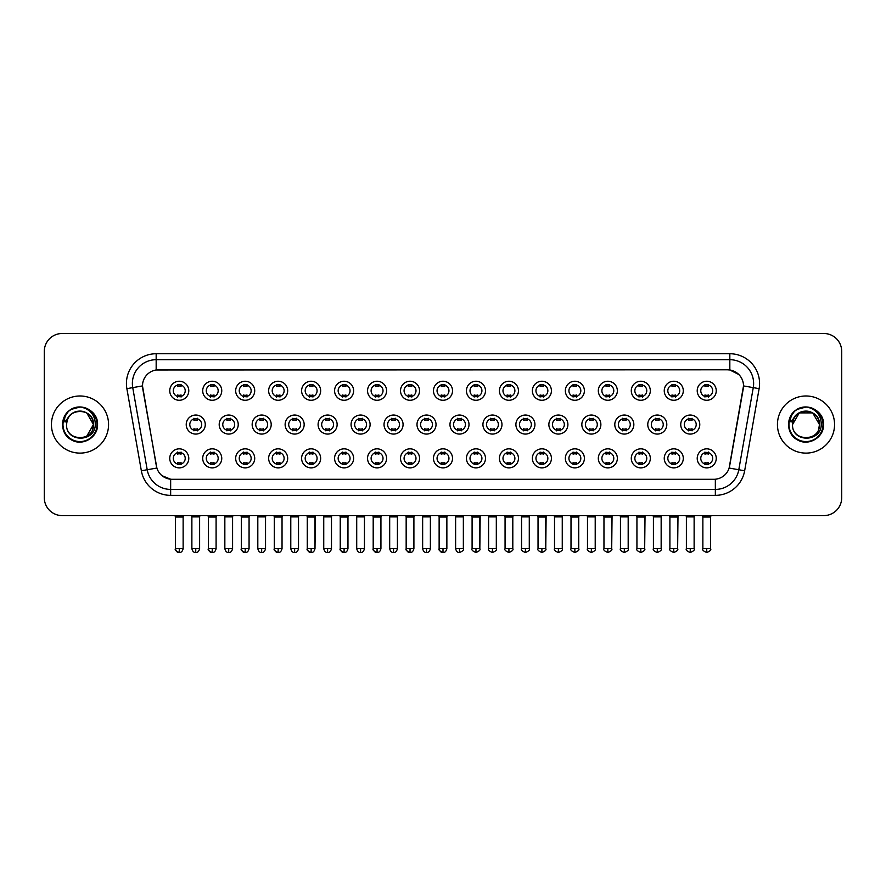 <?xml version="1.0" encoding="UTF-8"?>
<svg xmlns="http://www.w3.org/2000/svg" width="886" height="886" viewBox="0 0 886 886"><rect width="100%" height="100%" fill="white"/><g stroke="black" fill="none" stroke-linecap="round" stroke-linejoin="round"><path stroke-width="1.33" d="M221.755 458.35A9.524 9.524 0 0 1 212.23 467.874A9.524 9.524 0 0 1 202.706 458.35A9.524 9.524 0 0 1 212.23 448.837A9.524 9.524 0 0 1 221.755 458.35M206.283 458.35A5.947 5.947 0 0 0 212.23 464.308A5.947 5.947 0 0 0 218.177 458.35A5.947 5.947 0 0 0 212.23 452.403A5.947 5.947 0 0 0 206.283 458.35M254.714 458.35A9.524 9.524 0 0 1 245.2 467.874A9.524 9.524 0 0 1 235.676 458.35A9.524 9.524 0 0 1 245.2 448.837A9.524 9.524 0 0 1 254.714 458.35M239.242 458.35A5.947 5.947 0 0 0 245.2 464.308A5.947 5.947 0 0 0 251.148 458.35A5.947 5.947 0 0 0 245.2 452.403A5.947 5.947 0 0 0 239.242 458.35M287.684 458.35A9.524 9.524 0 0 1 278.16 467.874A9.524 9.524 0 0 1 268.646 458.35A9.524 9.524 0 0 1 278.16 448.837A9.524 9.524 0 0 1 287.684 458.35M272.212 458.35A5.947 5.947 0 0 0 278.16 464.308A5.947 5.947 0 0 0 284.118 458.35A5.947 5.947 0 0 0 278.16 452.403A5.947 5.947 0 0 0 272.212 458.35M320.654 458.35A9.524 9.524 0 0 1 311.13 467.874A9.524 9.524 0 0 1 301.605 458.35A9.524 9.524 0 0 1 311.13 448.837A9.524 9.524 0 0 1 320.654 458.35M305.183 458.35A5.947 5.947 0 0 0 311.13 464.308A5.947 5.947 0 0 0 317.077 458.35A5.947 5.947 0 0 0 311.13 452.403A5.947 5.947 0 0 0 305.183 458.35M353.625 458.35A9.524 9.524 0 0 1 344.1 467.874A9.524 9.524 0 0 1 334.576 458.35A9.524 9.524 0 0 1 344.1 448.837A9.524 9.524 0 0 1 353.625 458.35M338.153 458.35A5.947 5.947 0 0 0 344.1 464.308A5.947 5.947 0 0 0 350.048 458.35A5.947 5.947 0 0 0 344.1 452.403A5.947 5.947 0 0 0 338.153 458.35M386.584 458.35A9.524 9.524 0 0 1 377.071 467.874A9.524 9.524 0 0 1 367.546 458.35A9.524 9.524 0 0 1 377.071 448.837A9.524 9.524 0 0 1 386.584 458.35M371.112 458.35A5.947 5.947 0 0 0 377.071 464.308A5.947 5.947 0 0 0 383.018 458.35A5.947 5.947 0 0 0 377.071 452.403A5.947 5.947 0 0 0 371.112 458.35M419.554 458.35A9.524 9.524 0 0 1 410.03 467.874A9.524 9.524 0 0 1 400.516 458.35A9.524 9.524 0 0 1 410.03 448.837A9.524 9.524 0 0 1 419.554 458.35M404.082 458.35A5.947 5.947 0 0 0 410.03 464.308A5.947 5.947 0 0 0 415.988 458.35A5.947 5.947 0 0 0 410.03 452.403A5.947 5.947 0 0 0 404.082 458.35M452.524 458.35A9.524 9.524 0 0 1 443 467.874A9.524 9.524 0 0 1 433.475 458.35A9.524 9.524 0 0 1 443 448.837A9.524 9.524 0 0 1 452.524 458.35M437.053 458.35A5.947 5.947 0 0 0 443 464.308A5.947 5.947 0 0 0 448.947 458.35A5.947 5.947 0 0 0 443 452.403A5.947 5.947 0 0 0 437.053 458.35M485.484 458.35A9.524 9.524 0 0 1 475.97 467.874A9.524 9.524 0 0 1 466.446 458.35A9.524 9.524 0 0 1 475.97 448.837A9.524 9.524 0 0 1 485.484 458.35M470.012 458.35A5.947 5.947 0 0 0 475.97 464.308A5.947 5.947 0 0 0 481.918 458.35A5.947 5.947 0 0 0 475.97 452.403A5.947 5.947 0 0 0 470.012 458.35M518.454 458.35A9.524 9.524 0 0 1 508.929 467.874A9.524 9.524 0 0 1 499.416 458.35A9.524 9.524 0 0 1 508.929 448.837A9.524 9.524 0 0 1 518.454 458.35M502.982 458.35A5.947 5.947 0 0 0 508.929 464.308A5.947 5.947 0 0 0 514.888 458.35A5.947 5.947 0 0 0 508.929 452.403A5.947 5.947 0 0 0 502.982 458.35M551.424 458.35A9.524 9.524 0 0 1 541.9 467.874A9.524 9.524 0 0 1 532.375 458.35A9.524 9.524 0 0 1 541.9 448.837A9.524 9.524 0 0 1 551.424 458.35M535.952 458.35A5.947 5.947 0 0 0 541.9 464.308A5.947 5.947 0 0 0 547.847 458.35A5.947 5.947 0 0 0 541.9 452.403A5.947 5.947 0 0 0 535.952 458.35M584.395 458.35A9.524 9.524 0 0 1 574.87 467.874A9.524 9.524 0 0 1 565.346 458.35A9.524 9.524 0 0 1 574.87 448.837A9.524 9.524 0 0 1 584.395 458.35M568.923 458.35A5.947 5.947 0 0 0 574.87 464.308A5.947 5.947 0 0 0 580.817 458.35A5.947 5.947 0 0 0 574.87 452.403A5.947 5.947 0 0 0 568.923 458.35M617.354 458.35A9.524 9.524 0 0 1 607.84 467.874A9.524 9.524 0 0 1 598.316 458.35A9.524 9.524 0 0 1 607.84 448.837A9.524 9.524 0 0 1 617.354 458.35M601.882 458.35A5.947 5.947 0 0 0 607.84 464.308A5.947 5.947 0 0 0 613.788 458.35A5.947 5.947 0 0 0 607.84 452.403A5.947 5.947 0 0 0 601.882 458.35M650.324 458.35A9.524 9.524 0 0 1 640.799 467.874A9.524 9.524 0 0 1 631.286 458.35A9.524 9.524 0 0 1 640.799 448.837A9.524 9.524 0 0 1 650.324 458.35M634.852 458.35A5.947 5.947 0 0 0 640.799 464.308A5.947 5.947 0 0 0 646.758 458.35A5.947 5.947 0 0 0 640.799 452.403A5.947 5.947 0 0 0 634.852 458.35M683.294 458.35A9.524 9.524 0 0 1 673.77 467.874A9.524 9.524 0 0 1 664.245 458.35A9.524 9.524 0 0 1 673.77 448.837A9.524 9.524 0 0 1 683.294 458.35M667.822 458.35A5.947 5.947 0 0 0 673.77 464.308A5.947 5.947 0 0 0 679.717 458.35A5.947 5.947 0 0 0 673.77 452.403A5.947 5.947 0 0 0 667.822 458.35M716.253 458.35A9.524 9.524 0 0 1 706.74 467.874A9.524 9.524 0 0 1 697.216 458.35A9.524 9.524 0 0 1 706.74 448.837A9.524 9.524 0 0 1 716.253 458.35M700.782 458.35A5.947 5.947 0 0 0 706.74 464.308A5.947 5.947 0 0 0 712.687 458.35A5.947 5.947 0 0 0 706.74 452.403A5.947 5.947 0 0 0 700.782 458.35M188.784 458.35A9.524 9.524 0 0 1 179.26 467.874A9.524 9.524 0 0 1 169.747 458.35A9.524 9.524 0 0 1 179.26 448.837A9.524 9.524 0 0 1 188.784 458.35M173.313 458.35A5.947 5.947 0 0 0 179.26 464.308A5.947 5.947 0 0 0 185.218 458.35A5.947 5.947 0 0 0 179.26 452.403A5.947 5.947 0 0 0 173.313 458.35M238.234 424.549A9.524 9.524 0 0 1 228.71 434.074A9.524 9.524 0 0 1 219.196 424.549A9.524 9.524 0 0 1 228.71 415.036A9.524 9.524 0 0 1 238.234 424.549M222.763 424.549A5.947 5.947 0 0 0 228.71 430.507A5.947 5.947 0 0 0 234.668 424.549A5.947 5.947 0 0 0 228.71 418.602A5.947 5.947 0 0 0 222.763 424.549M271.205 424.549A9.524 9.524 0 0 1 261.68 434.074A9.524 9.524 0 0 1 252.156 424.549A9.524 9.524 0 0 1 261.68 415.036A9.524 9.524 0 0 1 271.205 424.549M255.733 424.549A5.947 5.947 0 0 0 261.68 430.507A5.947 5.947 0 0 0 267.627 424.549A5.947 5.947 0 0 0 261.68 418.602A5.947 5.947 0 0 0 255.733 424.549M304.164 424.549A9.524 9.524 0 0 1 294.65 434.074A9.524 9.524 0 0 1 285.126 424.549A9.524 9.524 0 0 1 294.65 415.036A9.524 9.524 0 0 1 304.164 424.549M288.692 424.549A5.947 5.947 0 0 0 294.65 430.507A5.947 5.947 0 0 0 300.598 424.549A5.947 5.947 0 0 0 294.65 418.602A5.947 5.947 0 0 0 288.692 424.549M337.134 424.549A9.524 9.524 0 0 1 327.61 434.074A9.524 9.524 0 0 1 318.096 424.549A9.524 9.524 0 0 1 327.61 415.036A9.524 9.524 0 0 1 337.134 424.549M321.662 424.549A5.947 5.947 0 0 0 327.61 430.507A5.947 5.947 0 0 0 333.568 424.549A5.947 5.947 0 0 0 327.61 418.602A5.947 5.947 0 0 0 321.662 424.549M370.104 424.549A9.524 9.524 0 0 1 360.58 434.074A9.524 9.524 0 0 1 351.066 424.549A9.524 9.524 0 0 1 360.58 415.036A9.524 9.524 0 0 1 370.104 424.549M354.633 424.549A5.947 5.947 0 0 0 360.58 430.507A5.947 5.947 0 0 0 366.538 424.549A5.947 5.947 0 0 0 360.58 418.602A5.947 5.947 0 0 0 354.633 424.549M403.075 424.549A9.524 9.524 0 0 1 393.55 434.074A9.524 9.524 0 0 1 384.026 424.549A9.524 9.524 0 0 1 393.55 415.036A9.524 9.524 0 0 1 403.075 424.549M387.603 424.549A5.947 5.947 0 0 0 393.55 430.507A5.947 5.947 0 0 0 399.497 424.549A5.947 5.947 0 0 0 393.55 418.602A5.947 5.947 0 0 0 387.603 424.549M436.034 424.549A9.524 9.524 0 0 1 426.52 434.074A9.524 9.524 0 0 1 416.996 424.549A9.524 9.524 0 0 1 426.52 415.036A9.524 9.524 0 0 1 436.034 424.549M420.562 424.549A5.947 5.947 0 0 0 426.52 430.507A5.947 5.947 0 0 0 432.468 424.549A5.947 5.947 0 0 0 426.52 418.602A5.947 5.947 0 0 0 420.562 424.549M469.004 424.549A9.524 9.524 0 0 1 459.48 434.074A9.524 9.524 0 0 1 449.966 424.549A9.524 9.524 0 0 1 459.48 415.036A9.524 9.524 0 0 1 469.004 424.549M453.532 424.549A5.947 5.947 0 0 0 459.48 430.507A5.947 5.947 0 0 0 465.438 424.549A5.947 5.947 0 0 0 459.48 418.602A5.947 5.947 0 0 0 453.532 424.549M501.974 424.549A9.524 9.524 0 0 1 492.45 434.074A9.524 9.524 0 0 1 482.925 424.549A9.524 9.524 0 0 1 492.45 415.036A9.524 9.524 0 0 1 501.974 424.549M486.503 424.549A5.947 5.947 0 0 0 492.45 430.507A5.947 5.947 0 0 0 498.397 424.549A5.947 5.947 0 0 0 492.45 418.602A5.947 5.947 0 0 0 486.503 424.549M534.934 424.549A9.524 9.524 0 0 1 525.42 434.074A9.524 9.524 0 0 1 515.896 424.549A9.524 9.524 0 0 1 525.42 415.036A9.524 9.524 0 0 1 534.934 424.549M519.462 424.549A5.947 5.947 0 0 0 525.42 430.507A5.947 5.947 0 0 0 531.367 424.549A5.947 5.947 0 0 0 525.42 418.602A5.947 5.947 0 0 0 519.462 424.549M567.904 424.549A9.524 9.524 0 0 1 558.39 434.074A9.524 9.524 0 0 1 548.866 424.549A9.524 9.524 0 0 1 558.39 415.036A9.524 9.524 0 0 1 567.904 424.549M552.432 424.549A5.947 5.947 0 0 0 558.39 430.507A5.947 5.947 0 0 0 564.338 424.549A5.947 5.947 0 0 0 558.39 418.602A5.947 5.947 0 0 0 552.432 424.549M600.874 424.549A9.524 9.524 0 0 1 591.35 434.074A9.524 9.524 0 0 1 581.836 424.549A9.524 9.524 0 0 1 591.35 415.036A9.524 9.524 0 0 1 600.874 424.549M585.402 424.549A5.947 5.947 0 0 0 591.35 430.507A5.947 5.947 0 0 0 597.308 424.549A5.947 5.947 0 0 0 591.35 418.602A5.947 5.947 0 0 0 585.402 424.549M633.844 424.549A9.524 9.524 0 0 1 624.32 434.074A9.524 9.524 0 0 1 614.795 424.549A9.524 9.524 0 0 1 624.32 415.036A9.524 9.524 0 0 1 633.844 424.549M618.373 424.549A5.947 5.947 0 0 0 624.32 430.507A5.947 5.947 0 0 0 630.267 424.549A5.947 5.947 0 0 0 624.32 418.602A5.947 5.947 0 0 0 618.373 424.549M666.804 424.549A9.524 9.524 0 0 1 657.29 434.074A9.524 9.524 0 0 1 647.766 424.549A9.524 9.524 0 0 1 657.29 415.036A9.524 9.524 0 0 1 666.804 424.549M651.332 424.549A5.947 5.947 0 0 0 657.29 430.507A5.947 5.947 0 0 0 663.237 424.549A5.947 5.947 0 0 0 657.29 418.602A5.947 5.947 0 0 0 651.332 424.549M699.774 424.549A9.524 9.524 0 0 1 690.249 434.074A9.524 9.524 0 0 1 680.736 424.549A9.524 9.524 0 0 1 690.249 415.036A9.524 9.524 0 0 1 699.774 424.549M684.302 424.549A5.947 5.947 0 0 0 690.249 430.507A5.947 5.947 0 0 0 696.208 424.549A5.947 5.947 0 0 0 690.249 418.602A5.947 5.947 0 0 0 684.302 424.549M205.264 424.549A9.524 9.524 0 0 1 195.751 434.074A9.524 9.524 0 0 1 186.226 424.549A9.524 9.524 0 0 1 195.751 415.036A9.524 9.524 0 0 1 205.264 424.549M189.792 424.549A5.947 5.947 0 0 0 195.751 430.507A5.947 5.947 0 0 0 201.698 424.549A5.947 5.947 0 0 0 195.751 418.602A5.947 5.947 0 0 0 189.792 424.549M221.755 390.748A9.524 9.524 0 0 1 212.23 400.273A9.524 9.524 0 0 1 202.706 390.748A9.524 9.524 0 0 1 212.23 381.235A9.524 9.524 0 0 1 221.755 390.748M206.283 390.748A5.947 5.947 0 0 0 212.23 396.706A5.947 5.947 0 0 0 218.177 390.748A5.947 5.947 0 0 0 212.23 384.801A5.947 5.947 0 0 0 206.283 390.748M254.714 390.748A9.524 9.524 0 0 1 245.2 400.273A9.524 9.524 0 0 1 235.676 390.748A9.524 9.524 0 0 1 245.2 381.235A9.524 9.524 0 0 1 254.714 390.748M239.242 390.748A5.947 5.947 0 0 0 245.2 396.706A5.947 5.947 0 0 0 251.148 390.748A5.947 5.947 0 0 0 245.2 384.801A5.947 5.947 0 0 0 239.242 390.748M287.684 390.748A9.524 9.524 0 0 1 278.16 400.273A9.524 9.524 0 0 1 268.646 390.748A9.524 9.524 0 0 1 278.16 381.235A9.524 9.524 0 0 1 287.684 390.748M272.212 390.748A5.947 5.947 0 0 0 278.16 396.706A5.947 5.947 0 0 0 284.118 390.748A5.947 5.947 0 0 0 278.16 384.801A5.947 5.947 0 0 0 272.212 390.748M320.654 390.748A9.524 9.524 0 0 1 311.13 400.273A9.524 9.524 0 0 1 301.605 390.748A9.524 9.524 0 0 1 311.13 381.235A9.524 9.524 0 0 1 320.654 390.748M305.183 390.748A5.947 5.947 0 0 0 311.13 396.706A5.947 5.947 0 0 0 317.077 390.748A5.947 5.947 0 0 0 311.13 384.801A5.947 5.947 0 0 0 305.183 390.748M353.625 390.748A9.524 9.524 0 0 1 344.1 400.273A9.524 9.524 0 0 1 334.576 390.748A9.524 9.524 0 0 1 344.1 381.235A9.524 9.524 0 0 1 353.625 390.748M338.153 390.748A5.947 5.947 0 0 0 344.1 396.706A5.947 5.947 0 0 0 350.048 390.748A5.947 5.947 0 0 0 344.1 384.801A5.947 5.947 0 0 0 338.153 390.748M386.584 390.748A9.524 9.524 0 0 1 377.071 400.273A9.524 9.524 0 0 1 367.546 390.748A9.524 9.524 0 0 1 377.071 381.235A9.524 9.524 0 0 1 386.584 390.748M371.112 390.748A5.947 5.947 0 0 0 377.071 396.706A5.947 5.947 0 0 0 383.018 390.748A5.947 5.947 0 0 0 377.071 384.801A5.947 5.947 0 0 0 371.112 390.748M419.554 390.748A9.524 9.524 0 0 1 410.03 400.273A9.524 9.524 0 0 1 400.516 390.748A9.524 9.524 0 0 1 410.03 381.235A9.524 9.524 0 0 1 419.554 390.748M404.082 390.748A5.947 5.947 0 0 0 410.03 396.706A5.947 5.947 0 0 0 415.988 390.748A5.947 5.947 0 0 0 410.03 384.801A5.947 5.947 0 0 0 404.082 390.748M452.524 390.748A9.524 9.524 0 0 1 443 400.273A9.524 9.524 0 0 1 433.475 390.748A9.524 9.524 0 0 1 443 381.235A9.524 9.524 0 0 1 452.524 390.748M437.053 390.748A5.947 5.947 0 0 0 443 396.706A5.947 5.947 0 0 0 448.947 390.748A5.947 5.947 0 0 0 443 384.801A5.947 5.947 0 0 0 437.053 390.748M485.484 390.748A9.524 9.524 0 0 1 475.97 400.273A9.524 9.524 0 0 1 466.446 390.748A9.524 9.524 0 0 1 475.97 381.235A9.524 9.524 0 0 1 485.484 390.748M470.012 390.748A5.947 5.947 0 0 0 475.97 396.706A5.947 5.947 0 0 0 481.918 390.748A5.947 5.947 0 0 0 475.97 384.801A5.947 5.947 0 0 0 470.012 390.748M518.454 390.748A9.524 9.524 0 0 1 508.929 400.273A9.524 9.524 0 0 1 499.416 390.748A9.524 9.524 0 0 1 508.929 381.235A9.524 9.524 0 0 1 518.454 390.748M502.982 390.748A5.947 5.947 0 0 0 508.929 396.706A5.947 5.947 0 0 0 514.888 390.748A5.947 5.947 0 0 0 508.929 384.801A5.947 5.947 0 0 0 502.982 390.748M551.424 390.748A9.524 9.524 0 0 1 541.9 400.273A9.524 9.524 0 0 1 532.375 390.748A9.524 9.524 0 0 1 541.9 381.235A9.524 9.524 0 0 1 551.424 390.748M535.952 390.748A5.947 5.947 0 0 0 541.9 396.706A5.947 5.947 0 0 0 547.847 390.748A5.947 5.947 0 0 0 541.9 384.801A5.947 5.947 0 0 0 535.952 390.748M584.395 390.748A9.524 9.524 0 0 1 574.87 400.273A9.524 9.524 0 0 1 565.346 390.748A9.524 9.524 0 0 1 574.87 381.235A9.524 9.524 0 0 1 584.395 390.748M568.923 390.748A5.947 5.947 0 0 0 574.87 396.706A5.947 5.947 0 0 0 580.817 390.748A5.947 5.947 0 0 0 574.87 384.801A5.947 5.947 0 0 0 568.923 390.748M617.354 390.748A9.524 9.524 0 0 1 607.84 400.273A9.524 9.524 0 0 1 598.316 390.748A9.524 9.524 0 0 1 607.84 381.235A9.524 9.524 0 0 1 617.354 390.748M601.882 390.748A5.947 5.947 0 0 0 607.84 396.706A5.947 5.947 0 0 0 613.788 390.748A5.947 5.947 0 0 0 607.84 384.801A5.947 5.947 0 0 0 601.882 390.748M650.324 390.748A9.524 9.524 0 0 1 640.799 400.273A9.524 9.524 0 0 1 631.286 390.748A9.524 9.524 0 0 1 640.799 381.235A9.524 9.524 0 0 1 650.324 390.748M634.852 390.748A5.947 5.947 0 0 0 640.799 396.706A5.947 5.947 0 0 0 646.758 390.748A5.947 5.947 0 0 0 640.799 384.801A5.947 5.947 0 0 0 634.852 390.748M683.294 390.748A9.524 9.524 0 0 1 673.77 400.273A9.524 9.524 0 0 1 664.245 390.748A9.524 9.524 0 0 1 673.77 381.235A9.524 9.524 0 0 1 683.294 390.748M667.822 390.748A5.947 5.947 0 0 0 673.77 396.706A5.947 5.947 0 0 0 679.717 390.748A5.947 5.947 0 0 0 673.77 384.801A5.947 5.947 0 0 0 667.822 390.748M716.253 390.748A9.524 9.524 0 0 1 706.74 400.273A9.524 9.524 0 0 1 697.216 390.748A9.524 9.524 0 0 1 706.74 381.235A9.524 9.524 0 0 1 716.253 390.748M700.782 390.748A5.947 5.947 0 0 0 706.74 396.706A5.947 5.947 0 0 0 712.687 390.748A5.947 5.947 0 0 0 706.74 384.801A5.947 5.947 0 0 0 700.782 390.748M188.784 390.748A9.524 9.524 0 0 1 179.26 400.273A9.524 9.524 0 0 1 169.747 390.748A9.524 9.524 0 0 1 179.26 381.235A9.524 9.524 0 0 1 188.784 390.748M173.313 390.748A5.947 5.947 0 0 0 179.26 396.706A5.947 5.947 0 0 0 185.218 390.748A5.947 5.947 0 0 0 179.26 384.801A5.947 5.947 0 0 0 173.313 390.748M141.35 470.776L126.875 388.655A29.759 29.759 0 0 1 156.169 353.735L729.831 353.735A29.759 29.759 0 0 1 759.125 388.655L744.65 470.776A29.759 29.759 0 0 1 715.345 495.363L170.655 495.363A29.759 29.759 0 0 1 141.35 470.776L156.866 468.041L142.735 388.666A16.07 16.07 0 0 1 158.55 369.805L727.45 369.805A16.07 16.07 0 0 1 743.265 388.666L729.632 466.025A16.07 16.07 0 0 1 713.806 479.304L172.194 479.304A16.07 16.07 0 0 1 156.368 466.025L142.491 385.908L132.734 387.625A23.8 23.8 0 0 1 156.169 359.694L729.831 359.694A23.8 23.8 0 0 1 753.266 387.625L738.791 469.746A23.8 23.8 0 0 1 715.345 489.415L170.655 489.415A23.8 23.8 0 0 1 147.209 469.746L132.734 387.625A23.8 23.8 0 0 1 132.368 383.494M51.443 424.549A28.562 28.562 0 0 0 80.006 453.111A28.562 28.562 0 0 0 108.568 424.549A28.562 28.562 0 0 0 80.006 395.987A28.562 28.562 0 0 0 51.443 424.549A28.562 28.562 0 0 0 80.006 453.111A28.562 28.562 0 0 0 108.568 424.549A28.562 28.562 0 0 0 80.006 395.987A28.562 28.562 0 0 0 51.443 424.549M777.432 424.549A28.562 28.562 0 0 0 805.994 453.111A28.562 28.562 0 0 0 834.557 424.549A28.562 28.562 0 0 0 805.994 395.987A28.562 28.562 0 0 0 777.432 424.549A28.562 28.562 0 0 0 805.994 453.111A28.562 28.562 0 0 0 834.557 424.549A28.562 28.562 0 0 0 805.994 395.987A28.562 28.562 0 0 0 777.432 424.549M156.169 353.735L156.169 369.983L727.45 369.805L729.831 369.983L738.802 374.512M142.491 385.875L142.668 383.494M713.806 479.304L172.194 479.304M170.655 495.363L170.655 479.226L162.083 475.716M759.125 388.655L743.509 385.908L729.134 468.041L744.65 470.776M841.7 351.354A17.853 17.853 0 0 0 823.847 333.501L62.153 333.501A17.853 17.853 0 0 0 44.3 351.354L44.3 497.744A17.853 17.853 0 0 0 62.153 515.597L823.847 515.597A17.853 17.853 0 0 0 841.7 497.744L841.7 351.354L841.7 497.744M44.3 351.354L44.3 497.744M823.847 333.501L62.153 333.501M62.153 515.597L823.847 515.597M177.477 397.05L177.477 394.957A4.563 4.563 0 0 0 181.043 394.957L181.043 397.05M181.043 384.458L181.043 386.551A4.563 4.563 0 0 0 177.477 386.551L177.477 384.458M193.956 430.851L193.956 428.758A4.563 4.563 0 0 0 197.534 428.758L197.534 430.851M195.751 548.622L191.874 548.622C192.55 551.38 193.846 552.676 195.751 552.499L195.751 548.622L199.616 548.622L199.616 516.903L191.874 516.903L191.553 515.597M199.616 516.903L199.937 515.597M197.534 418.258L197.534 420.352A4.563 4.563 0 0 0 193.956 420.352L193.956 418.258M177.477 464.652L177.477 462.558A4.563 4.563 0 0 0 181.043 462.558L181.043 464.652M179.26 548.622L175.395 548.622C174.608 549.863 175.904 551.147 179.26 552.499L179.26 548.622L183.136 548.622L183.136 517.025L175.395 517.025L175.04 515.597M183.136 517.025L183.491 515.597M181.043 452.059L181.043 454.153A4.563 4.563 0 0 0 177.477 454.153L177.477 452.059M210.447 397.05L210.447 394.957A4.563 4.563 0 0 0 214.013 394.957L214.013 397.05M214.013 384.458L214.013 386.551A4.563 4.563 0 0 0 210.447 386.551L210.447 384.458M243.417 397.05L243.417 394.957A4.563 4.563 0 0 0 246.984 394.957L246.984 397.05M246.984 384.458L246.984 386.551A4.563 4.563 0 0 0 243.417 386.551L243.417 384.458M276.377 397.05L276.377 394.957A4.563 4.563 0 0 0 279.954 394.957L279.954 397.05M279.954 384.458L279.954 386.551A4.563 4.563 0 0 0 276.377 386.551L276.377 384.458M309.347 397.05L309.347 394.957A4.563 4.563 0 0 0 312.913 394.957L312.913 397.05M312.913 384.458L312.913 386.551A4.563 4.563 0 0 0 309.347 386.551L309.347 384.458M226.927 430.851L226.927 428.758A4.563 4.563 0 0 0 230.504 428.758L230.504 430.851M228.71 548.622L224.845 548.622C225.52 551.38 226.805 552.676 228.71 552.499L228.71 548.622L232.586 548.622L232.586 516.903L224.845 516.903L224.523 515.597M232.586 516.903L232.907 515.597M230.504 418.258L230.504 420.352A4.563 4.563 0 0 0 226.927 420.352L226.927 418.258M259.897 430.851L259.897 428.758A4.563 4.563 0 0 0 263.463 428.758L263.463 430.851M261.68 548.622L257.815 548.622C258.49 551.38 259.775 552.676 261.68 552.499L261.68 548.622L265.545 548.622L265.545 516.903L257.815 516.903L257.483 515.597M265.545 516.903L265.878 515.597M263.463 418.258L263.463 420.352A4.563 4.563 0 0 0 259.897 420.352L259.897 418.258M292.867 430.851L292.867 428.758A4.563 4.563 0 0 0 296.433 428.758L296.433 430.851M294.65 548.622L290.785 548.622C291.45 551.38 292.745 552.676 294.65 552.499L294.65 548.622L298.516 548.622L298.516 516.903L290.785 516.903L290.453 515.597M298.516 516.903L298.848 515.597M296.433 418.258L296.433 420.352A4.563 4.563 0 0 0 292.867 420.352L292.867 418.258M210.447 464.652L210.447 462.558A4.563 4.563 0 0 0 214.013 462.558L214.013 464.652M212.23 548.622L208.365 548.622C207.579 549.863 208.863 551.147 212.23 552.499L212.23 548.622L216.095 548.622L216.095 517.025L208.365 517.025L208 515.597M216.095 517.025L216.45 515.597M214.013 452.059L214.013 454.153A4.563 4.563 0 0 0 210.447 454.153L210.447 452.059M243.417 464.652L243.417 462.558A4.563 4.563 0 0 0 246.984 462.558L246.984 464.652M245.2 548.622L241.324 548.622C240.549 549.863 241.834 551.147 245.2 552.499L245.2 548.622L249.066 548.622L249.066 517.025L241.324 517.025L240.97 515.597M249.066 517.025L249.42 515.597M246.984 452.059L246.984 454.153A4.563 4.563 0 0 0 243.417 454.153L243.417 452.059M276.377 464.652L276.377 462.558A4.563 4.563 0 0 0 279.954 462.558L279.954 464.652M278.16 548.622L274.295 548.622C273.508 549.863 274.804 551.147 278.16 552.499L278.16 548.622L282.036 548.622L282.036 517.025L274.295 517.025L273.94 515.597M282.036 517.025L282.39 515.597M279.954 452.059L279.954 454.153A4.563 4.563 0 0 0 276.377 454.153L276.377 452.059M309.347 464.652L309.347 462.558A4.563 4.563 0 0 0 312.913 462.558L312.913 464.652M311.13 548.622L307.265 548.622C306.478 549.863 307.763 551.147 311.13 552.499L311.13 548.622L314.995 548.622L314.995 517.025L307.265 517.025L306.91 515.597M307.265 548.622L307.265 517.025L307.265 548.622C307.94 551.38 309.225 552.676 311.13 552.499C313.035 552.676 314.32 551.38 314.995 548.622L315.361 515.597M312.913 452.059L312.913 454.153A4.563 4.563 0 0 0 309.347 454.153L309.347 452.059M342.317 464.652L342.317 462.558A4.563 4.563 0 0 0 345.883 462.558L345.883 464.652M344.1 548.622L340.235 548.622C340.911 551.38 342.195 552.676 344.1 552.499L344.1 548.622L347.965 548.622L347.965 517.025L340.235 517.025L339.87 515.597M347.965 517.025L348.32 515.597M345.883 452.059L345.883 454.153A4.563 4.563 0 0 0 342.317 454.153L342.317 452.059M375.276 464.652L375.276 462.558A4.563 4.563 0 0 0 378.854 462.558L378.854 464.652M377.071 548.622L373.194 548.622C373.87 551.38 375.166 552.676 377.071 552.499L377.071 548.622L380.936 548.622L380.936 517.025L373.194 517.025L372.84 515.597M380.936 517.025L381.29 515.597M378.854 452.059L378.854 454.153A4.563 4.563 0 0 0 375.276 454.153L375.276 452.059M408.247 464.652L408.247 462.558A4.563 4.563 0 0 0 411.813 462.558L411.813 464.652M410.03 548.622L406.165 548.622C406.84 551.38 408.125 552.676 410.03 552.499L410.03 548.622L413.906 548.622L413.906 517.025L406.165 517.025L405.81 515.597M413.906 517.025L414.26 515.597M411.813 452.059L411.813 454.153A4.563 4.563 0 0 0 408.247 454.153L408.247 452.059M441.217 464.652L441.217 462.558A4.563 4.563 0 0 0 444.783 462.558L444.783 464.652M443 548.622L439.135 548.622C439.81 551.38 441.095 552.676 443 552.499L443 548.622L446.865 548.622L446.865 517.025L439.135 517.025L438.78 515.597M446.865 517.025L447.22 515.597M444.783 452.059L444.783 454.153A4.563 4.563 0 0 0 441.217 454.153L441.217 452.059M474.187 464.652L474.187 462.558A4.563 4.563 0 0 0 477.753 462.558L477.753 464.652M475.97 548.622L472.094 548.622C471.319 549.863 472.603 551.147 475.97 552.499L475.97 548.622L479.835 548.622L479.835 517.025L472.094 517.025L471.74 515.597M475.97 552.499C479.326 551.147 480.622 549.863 479.835 548.622L480.19 515.597M477.753 452.059L477.753 454.153A4.563 4.563 0 0 0 474.187 454.153L474.187 452.059M507.146 464.652L507.146 462.558A4.563 4.563 0 0 0 510.724 462.558L510.724 464.652M508.929 548.622L505.064 548.622C504.278 549.863 505.574 551.147 508.929 552.499L508.929 548.622L512.806 548.622L512.806 517.025L505.064 517.025L504.71 515.597M512.806 517.025L513.16 515.597M510.724 452.059L510.724 454.153A4.563 4.563 0 0 0 507.146 454.153L507.146 452.059M540.117 464.652L540.117 462.558A4.563 4.563 0 0 0 543.683 462.558L543.683 464.652M541.9 548.622L538.035 548.622C537.248 549.863 538.533 551.147 541.9 552.499L541.9 548.622L545.765 548.622L545.765 517.025L538.035 517.025L537.68 515.597M541.9 552.499C545.267 551.147 546.551 549.863 545.765 548.622L546.13 515.597M543.683 452.059L543.683 454.153A4.563 4.563 0 0 0 540.117 454.153L540.117 452.059M573.087 464.652L573.087 462.558A4.563 4.563 0 0 0 576.653 462.558L576.653 464.652M574.87 548.622L571.005 548.622C570.219 549.863 571.503 551.147 574.87 552.499L574.87 548.622L578.735 548.622L578.735 517.025L571.005 517.025L570.639 515.597M578.735 517.025L579.09 515.597M576.653 452.059L576.653 454.153A4.563 4.563 0 0 0 573.087 454.153L573.087 452.059M606.046 464.652L606.046 462.558A4.563 4.563 0 0 0 609.623 462.558L609.623 464.652M607.84 548.622L603.964 548.622C603.178 549.863 604.473 551.147 607.84 552.499L607.84 548.622L611.705 548.622L611.705 517.025L603.964 517.025L603.61 515.597M607.84 552.499C611.196 551.147 612.492 549.863 611.705 548.622L612.06 515.597M609.623 452.059L609.623 454.153A4.563 4.563 0 0 0 606.046 454.153L606.046 452.059M639.016 464.652L639.016 462.558A4.563 4.563 0 0 0 642.583 462.558L642.583 464.652M640.799 548.622L636.934 548.622C636.148 549.863 637.444 551.147 640.799 552.499L640.799 548.622L644.676 548.622L644.676 517.025L636.934 517.025L636.58 515.597M640.799 552.499C644.166 551.147 645.451 549.863 644.676 548.622L645.03 515.597M642.583 452.059L642.583 454.153A4.563 4.563 0 0 0 639.016 454.153L639.016 452.059M671.987 464.652L671.987 462.558A4.563 4.563 0 0 0 675.553 462.558L675.553 464.652M673.77 548.622L669.905 548.622C669.118 549.863 670.403 551.147 673.77 552.499L673.77 548.622L677.635 548.622L677.635 517.025L669.905 517.025L669.55 515.597M673.77 552.499C677.137 551.147 678.421 549.863 677.635 548.622L678 515.597M675.553 452.059L675.553 454.153A4.563 4.563 0 0 0 671.987 454.153L671.987 452.059M704.957 464.652L704.957 462.558A4.563 4.563 0 0 0 708.523 462.558L708.523 464.652M706.74 548.622L702.864 548.622C702.089 549.863 703.373 551.147 706.74 552.499L706.74 548.622L710.605 548.622L710.605 517.025L702.864 517.025L702.509 515.597M710.605 517.025L710.96 515.597M708.523 452.059L708.523 454.153A4.563 4.563 0 0 0 704.957 454.153L704.957 452.059M67.17 420.507L66.539 424.549C65.797 442.823 95.356 442.491 95.256 424.549C95.311 417.129 92 411.735 85.322 408.38L81.302 407.062C76.451 406.774 72.176 408.202 68.466 411.337L66.04 414.814C64.567 417.306 64.246 419.731 65.077 422.068L69.407 415.645C73.438 411.613 78.245 410.284 83.816 411.647A13.456 13.456 0 0 0 67.17 420.507L66.55 424.549C65.73 407.195 94.281 407.195 93.462 424.549L86.728 436.2M66.55 424.549C65.73 407.195 94.281 407.195 93.462 424.549C93.041 418.092 89.829 413.795 83.816 411.647L86.728 412.898L93.462 424.549C94.281 441.904 65.73 441.904 66.55 424.549C65.73 407.195 94.281 407.195 93.462 424.549L92.786 428.746M68.51 411.303L71.234 409.365L80.139 407.006L71.234 409.365L68.51 411.303L71.234 409.365L80.139 407.006L71.234 409.365L68.51 411.303L71.234 409.365L80.139 407.006M68.466 411.337C78.688 401.314 98.357 410.008 97.549 424.549C98.147 437.529 82.165 446.743 71.234 439.744C59.705 433.775 59.705 415.324 71.234 409.365C82.165 402.355 98.147 411.58 97.549 424.549C98.147 437.529 82.165 446.743 71.234 439.744C59.705 433.775 59.705 415.324 71.234 409.365C82.165 402.355 98.147 411.58 97.549 424.549C98.147 437.529 82.165 446.743 71.234 439.744C59.705 433.775 59.705 415.324 71.234 409.365C82.165 402.355 98.147 411.58 97.549 424.549C98.147 437.529 82.165 446.743 71.234 439.744C59.705 433.775 59.705 415.324 71.234 409.365C82.165 402.355 98.147 411.58 97.549 424.549C98.147 437.529 82.165 446.743 71.234 439.744C59.705 433.775 59.705 415.324 71.234 409.365C80.338 405.112 88.068 406.851 94.425 414.559M793.169 420.507L792.527 424.549C791.785 442.823 821.344 442.491 821.244 424.549C821.3 417.129 817.988 411.735 811.31 408.38L807.29 407.062C802.439 406.774 798.164 408.202 794.465 411.337L792.04 414.814C790.556 417.306 790.234 419.731 791.065 422.068L795.395 415.645C799.438 411.613 804.233 410.284 809.804 411.647A13.456 13.456 0 0 0 793.169 420.507L792.538 424.549C791.719 407.195 820.27 407.195 819.45 424.549C820.27 441.904 791.719 441.904 792.538 424.549C791.719 407.195 820.27 407.195 819.45 424.549L818.775 428.746M809.804 411.647L812.717 412.898L819.45 424.549C819.029 418.092 815.818 413.795 809.804 411.647M792.538 424.549L799.272 412.898L812.717 412.898M794.498 411.303L797.223 409.365L806.138 407.006L797.223 409.365L794.498 411.303L797.223 409.365L806.138 407.006L797.223 409.365L794.498 411.303L797.223 409.365L806.138 407.006M794.465 411.337C804.676 401.314 824.357 410.008 823.537 424.549C824.135 437.529 808.154 446.743 797.223 439.744C785.694 433.775 785.694 415.324 797.223 409.365C808.154 402.355 824.135 411.58 823.537 424.549C824.135 437.529 808.154 446.743 797.223 439.744C785.694 433.775 785.694 415.324 797.223 409.365C808.154 402.355 824.135 411.58 823.537 424.549C824.135 437.529 808.154 446.743 797.223 439.744C785.694 433.775 785.694 415.324 797.223 409.365C808.154 402.355 824.135 411.58 823.537 424.549C824.135 437.529 808.154 446.743 797.223 439.744C785.694 433.775 785.694 415.324 797.223 409.365C808.154 402.355 824.135 411.58 823.537 424.549C824.135 437.529 808.154 446.743 797.223 439.744C785.694 433.775 785.694 415.324 797.223 409.365C806.326 405.112 814.057 406.851 820.414 414.559M342.317 397.05L342.317 394.957A4.563 4.563 0 0 0 345.883 394.957L345.883 397.05M345.883 384.458L345.883 386.551A4.563 4.563 0 0 0 342.317 386.551L342.317 384.458M375.276 397.05L375.276 394.957A4.563 4.563 0 0 0 378.854 394.957L378.854 397.05M378.854 384.458L378.854 386.551A4.563 4.563 0 0 0 375.276 386.551L375.276 384.458M408.247 397.05L408.247 394.957A4.563 4.563 0 0 0 411.813 394.957L411.813 397.05M411.813 384.458L411.813 386.551A4.563 4.563 0 0 0 408.247 386.551L408.247 384.458M325.826 430.851L325.826 428.758A4.563 4.563 0 0 0 329.404 428.758L329.404 430.851M327.61 548.622L323.744 548.622C324.42 551.38 325.716 552.676 327.61 552.499L327.61 548.622L331.486 548.622L331.486 516.903L323.744 516.903L323.423 515.597M331.486 516.903L331.807 515.597M329.404 418.258L329.404 420.352A4.563 4.563 0 0 0 325.826 420.352L325.826 418.258M358.797 430.851L358.797 428.758A4.563 4.563 0 0 0 362.363 428.758L362.363 430.851M360.58 548.622L356.715 548.622C357.39 551.38 358.675 552.676 360.58 552.499L360.58 548.622L364.445 548.622L364.445 516.903L356.715 516.903L356.382 515.597M364.445 516.903L364.777 515.597M362.363 418.258L362.363 420.352A4.563 4.563 0 0 0 358.797 420.352L358.797 418.258M391.767 430.851L391.767 428.758A4.563 4.563 0 0 0 395.333 428.758L395.333 430.851M393.55 548.622L389.685 548.622C390.361 551.38 391.645 552.676 393.55 552.499L393.55 548.622L397.415 548.622L397.415 516.903L389.685 516.903L389.353 515.597M397.415 516.903L397.748 515.597M395.333 418.258L395.333 420.352A4.563 4.563 0 0 0 391.767 420.352L391.767 418.258M441.217 397.05L441.217 394.957A4.563 4.563 0 0 0 444.783 394.957L444.783 397.05M444.783 384.458L444.783 386.551A4.563 4.563 0 0 0 441.217 386.551L441.217 384.458M474.187 397.05L474.187 394.957A4.563 4.563 0 0 0 477.753 394.957L477.753 397.05M477.753 384.458L477.753 386.551A4.563 4.563 0 0 0 474.187 386.551L474.187 384.458M507.146 397.05L507.146 394.957A4.563 4.563 0 0 0 510.724 394.957L510.724 397.05M510.724 384.458L510.724 386.551A4.563 4.563 0 0 0 507.146 386.551L507.146 384.458M540.117 397.05L540.117 394.957A4.563 4.563 0 0 0 543.683 394.957L543.683 397.05M543.683 384.458L543.683 386.551A4.563 4.563 0 0 0 540.117 386.551L540.117 384.458M573.087 397.05L573.087 394.957A4.563 4.563 0 0 0 576.653 394.957L576.653 397.05M576.653 384.458L576.653 386.551A4.563 4.563 0 0 0 573.087 386.551L573.087 384.458M424.726 430.851L424.726 428.758A4.563 4.563 0 0 0 428.303 428.758L428.303 430.851M426.52 548.622L422.644 548.622C423.32 551.38 424.615 552.676 426.52 552.499L426.52 548.622L430.386 548.622L430.386 516.903L422.644 516.903L422.323 515.597M430.386 516.903L430.707 515.597M428.303 418.258L428.303 420.352A4.563 4.563 0 0 0 424.726 420.352L424.726 418.258M457.697 430.851L457.697 428.758A4.563 4.563 0 0 0 461.274 428.758L461.274 430.851M459.48 548.622L455.614 548.622C456.29 551.38 457.575 552.676 459.48 552.499L459.48 548.622L463.356 548.622L463.356 516.903L455.614 516.903L455.293 515.597M463.356 516.903L463.677 515.597M461.274 418.258L461.274 420.352A4.563 4.563 0 0 0 457.697 420.352L457.697 418.258M490.667 430.851L490.667 428.758A4.563 4.563 0 0 0 494.233 428.758L494.233 430.851M492.45 548.622L488.585 548.622C487.798 549.863 489.083 551.147 492.45 552.499L492.45 548.622L496.315 548.622L496.315 516.903L488.585 516.903L488.252 515.597M496.315 516.903L496.647 515.597M494.233 418.258L494.233 420.352A4.563 4.563 0 0 0 490.667 420.352L490.667 418.258M523.637 430.851L523.637 428.758A4.563 4.563 0 0 0 527.203 428.758L527.203 430.851M525.42 548.622L521.555 548.622C520.769 549.863 522.053 551.147 525.42 552.499L525.42 548.622L529.285 548.622L529.285 516.903L521.555 516.903L521.223 515.597M529.285 516.903L529.618 515.597M527.203 418.258L527.203 420.352A4.563 4.563 0 0 0 523.637 420.352L523.637 418.258M556.596 430.851L556.596 428.758A4.563 4.563 0 0 0 560.173 428.758L560.173 430.851M558.39 548.622L554.514 548.622C553.728 549.863 555.024 551.147 558.39 552.499L558.39 548.622L562.256 548.622L562.256 516.903L554.514 516.903L554.193 515.597M562.256 516.903L562.577 515.597M560.173 418.258L560.173 420.352A4.563 4.563 0 0 0 556.596 420.352L556.596 418.258M606.046 397.05L606.046 394.957A4.563 4.563 0 0 0 609.623 394.957L609.623 397.05M609.623 384.458L609.623 386.551A4.563 4.563 0 0 0 606.046 386.551L606.046 384.458M639.016 397.05L639.016 394.957A4.563 4.563 0 0 0 642.583 394.957L642.583 397.05M642.583 384.458L642.583 386.551A4.563 4.563 0 0 0 639.016 386.551L639.016 384.458M671.987 397.05L671.987 394.957A4.563 4.563 0 0 0 675.553 394.957L675.553 397.05M675.553 384.458L675.553 386.551A4.563 4.563 0 0 0 671.987 386.551L671.987 384.458M704.957 397.05L704.957 394.957A4.563 4.563 0 0 0 708.523 394.957L708.523 397.05M708.523 384.458L708.523 386.551A4.563 4.563 0 0 0 704.957 386.551L704.957 384.458M589.567 430.851L589.567 428.758A4.563 4.563 0 0 0 593.133 428.758L593.133 430.851M591.35 548.622L587.484 548.622C586.698 549.863 587.994 551.147 591.35 552.499L591.35 548.622L595.215 548.622L595.215 516.903L587.484 516.903L587.152 515.597M595.215 516.903L595.547 515.597M593.133 418.258L593.133 420.352A4.563 4.563 0 0 0 589.567 420.352L589.567 418.258M622.537 430.851L622.537 428.758A4.563 4.563 0 0 0 626.103 428.758L626.103 430.851M624.32 548.622L620.455 548.622C619.668 549.863 620.953 551.147 624.32 552.499L624.32 548.622L628.185 548.622L628.185 516.903L620.455 516.903L620.122 515.597M628.185 516.903L628.517 515.597M626.103 418.258L626.103 420.352A4.563 4.563 0 0 0 622.537 420.352L622.537 418.258M655.496 430.851L655.496 428.758A4.563 4.563 0 0 0 659.073 428.758L659.073 430.851M657.29 548.622L653.414 548.622C652.639 549.863 653.923 551.147 657.29 552.499L657.29 548.622L661.155 548.622L661.155 516.903L653.414 516.903L653.093 515.597M661.155 516.903L661.477 515.597M659.073 418.258L659.073 420.352A4.563 4.563 0 0 0 655.496 420.352L655.496 418.258M688.466 430.851L688.466 428.758A4.563 4.563 0 0 0 692.044 428.758L692.044 430.851M690.249 548.622L686.384 548.622C685.598 549.863 686.894 551.147 690.249 552.499L690.249 548.622L694.126 548.622L694.126 516.903L686.384 516.903L686.063 515.597M694.126 516.903L694.447 515.597M692.044 418.258L692.044 420.352A4.563 4.563 0 0 0 688.466 420.352L688.466 418.258M729.831 353.735L729.831 369.983M715.345 479.226L715.345 495.363M126.875 388.655L132.734 387.625M66.04 414.814A17.022 17.022 0 0 0 80.006 441.571A17.022 17.022 0 0 0 85.322 408.38M792.04 414.814A17.022 17.022 0 0 0 805.994 441.571A17.022 17.022 0 0 0 811.31 408.38M191.874 548.622L191.874 516.903M199.616 548.622C198.94 551.38 197.656 552.676 195.751 552.499M175.395 517.025L175.395 548.622C176.07 551.38 177.355 552.676 179.26 552.499C181.165 552.676 182.461 551.38 183.136 548.622M224.845 548.622L224.845 516.903M232.586 548.622C231.91 551.38 230.615 552.676 228.71 552.499M257.815 548.622L257.815 516.903M265.545 548.622C264.87 551.38 263.585 552.676 261.68 552.499M290.785 548.622L290.785 516.903M298.516 548.622C297.84 551.38 296.555 552.676 294.65 552.499M208.365 517.025L208.365 548.622C209.041 551.38 210.325 552.676 212.23 552.499C214.135 552.676 215.42 551.38 216.095 548.622M241.324 517.025L241.324 548.622C242 551.38 243.296 552.676 245.2 552.499C247.105 552.676 248.39 551.38 249.066 548.622M274.295 517.025L274.295 548.622C274.97 551.38 276.266 552.676 278.16 552.499C280.065 552.676 281.36 551.38 282.036 548.622M347.965 548.622C347.29 551.38 346.005 552.676 344.1 552.499C340.733 551.147 339.449 549.863 340.235 548.622L340.235 517.025M380.936 548.622C380.26 551.38 378.964 552.676 377.071 552.499C373.704 551.147 372.408 549.863 373.194 548.622L373.194 517.025M410.03 552.499C411.935 552.676 413.23 551.38 413.906 548.622C413.23 551.38 411.935 552.676 410.03 552.499C406.674 551.147 405.378 549.863 406.165 548.622L406.165 517.025M443 552.499C444.905 552.676 446.19 551.38 446.865 548.622C446.19 551.38 444.905 552.676 443 552.499C439.633 551.147 438.349 549.863 439.135 548.622L439.135 517.025M472.094 548.622L472.094 517.025M505.064 548.622L505.064 517.025L505.064 548.622M512.806 548.622C513.592 549.863 512.296 551.147 508.929 552.499M538.035 548.622L538.035 517.025L538.035 548.622M571.005 548.622L571.005 517.025L571.005 548.622M578.735 548.622C579.522 549.863 578.237 551.147 574.87 552.499M603.964 548.622L603.964 517.025M636.934 548.622L636.934 517.025L636.934 548.622M669.905 548.622L669.905 517.025L669.905 548.622M702.864 548.622L702.864 517.025M710.605 548.622C711.392 549.863 710.096 551.147 706.74 552.499M323.744 548.622L323.744 516.903M331.486 548.622C330.81 551.38 329.514 552.676 327.61 552.499M356.715 548.622L356.715 516.903M364.445 548.622C363.781 551.38 362.485 552.676 360.58 552.499M389.685 548.622L389.685 516.903M397.415 548.622C396.74 551.38 395.455 552.676 393.55 552.499M422.644 548.622L422.644 516.903M430.386 548.622C429.71 551.38 428.425 552.676 426.52 552.499M455.614 548.622L455.614 516.903M463.356 548.622C464.131 549.863 462.846 551.147 459.48 552.499M488.585 548.622L488.585 516.903M496.315 548.622C497.101 549.863 495.817 551.147 492.45 552.499M521.555 548.622L521.555 516.903M529.285 548.622C530.072 549.863 528.776 551.147 525.42 552.499M554.514 548.622L554.514 516.903M562.256 548.622C563.042 549.863 561.746 551.147 558.39 552.499M587.484 548.622L587.484 516.903M595.215 548.622C596.001 549.863 594.716 551.147 591.35 552.499M620.455 548.622L620.455 516.903M628.185 548.622C628.971 549.863 627.687 551.147 624.32 552.499M653.414 548.622L653.414 516.903M661.155 548.622C661.942 549.863 660.646 551.147 657.29 552.499M686.384 548.622L686.384 516.903M694.126 548.622C694.901 549.863 693.616 551.147 690.249 552.499"/></g></svg>
